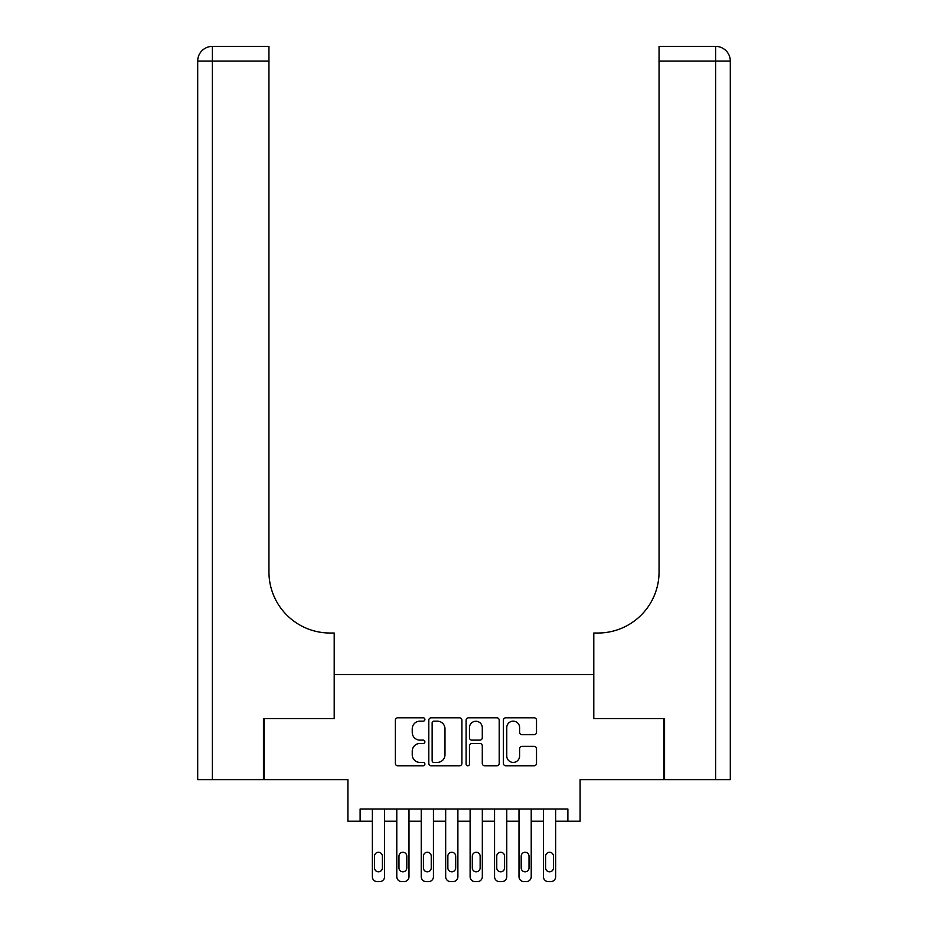 <?xml version="1.0" encoding="UTF-8"?>
<svg xmlns="http://www.w3.org/2000/svg" width="928" height="928" viewBox="0 0 928 928"><rect width="100%" height="100%" fill="white"/><g stroke="black" fill="none" stroke-linecap="round" stroke-linejoin="round"><path stroke-width="1.39" d="M424.896 719.478A1.682 1.682 0 0 0 423.214 717.796L397.718 717.796A2.401 2.401 0 0 0 395.328 720.198L395.328 763.384A2.401 2.401 0 0 0 397.718 765.786L423.214 765.786A1.682 1.682 0 0 0 424.896 764.104A1.682 1.682 0 0 0 423.214 762.422L419.92 762.422A7.679 7.679 0 0 1 412.241 754.742L412.241 751.146A7.679 7.679 0 0 1 419.92 743.467L423.214 743.467A1.682 1.682 0 0 0 424.896 741.785A1.682 1.682 0 0 0 423.214 740.115L419.92 740.115A7.679 7.679 0 0 1 412.241 732.436L412.241 728.828A7.679 7.679 0 0 1 419.92 721.16L423.214 721.16A1.682 1.682 0 0 0 424.896 719.478M534.122 734.709A2.401 2.401 0 0 0 536.512 732.308L536.512 720.198A2.401 2.401 0 0 0 534.122 717.796L505.806 717.796A2.401 2.401 0 0 0 503.405 720.198L503.405 763.384A2.401 2.401 0 0 0 505.806 765.786L534.122 765.786A2.401 2.401 0 0 0 536.512 763.384L536.512 748.745A2.401 2.401 0 0 0 534.122 746.344L522 746.344A2.401 2.401 0 0 0 519.599 748.745L519.599 756.007A6.415 6.415 0 0 1 513.184 762.422A6.415 6.415 0 0 1 506.769 756.007L506.769 727.575A6.415 6.415 0 0 1 513.184 721.16A6.415 6.415 0 0 1 519.599 727.575L519.599 732.308A2.401 2.401 0 0 0 522 734.709L534.122 734.709M567.878 821.222L580.104 821.222L580.104 779.671L663.822 779.671L663.822 718.574L593.549 718.574L593.549 674.575L334.451 674.575L334.451 718.574L264.178 718.574L264.178 779.671L347.896 779.671L347.896 821.222L372.337 821.222L372.337 876.716A4.884 4.884 0 0 0 377.232 881.6L379.668 881.6A4.884 4.884 0 0 0 384.563 876.716L384.563 821.222L396.778 821.222L396.778 876.716A4.884 4.884 0 0 0 401.673 881.6L404.121 881.6A4.884 4.884 0 0 0 409.004 876.716L409.004 821.222L421.231 821.222L421.231 876.716A4.884 4.884 0 0 0 426.114 881.6L428.562 881.6A4.884 4.884 0 0 0 433.446 876.716L433.446 821.222L445.672 821.222L445.672 876.716A4.884 4.884 0 0 0 450.556 881.6L453.003 881.6A4.884 4.884 0 0 0 457.887 876.716L457.887 821.222L470.113 821.222L470.113 876.716A4.884 4.884 0 0 0 474.997 881.6L477.444 881.6A4.884 4.884 0 0 0 482.328 876.716L482.328 821.222L494.554 821.222L494.554 876.716A4.884 4.884 0 0 0 499.438 881.6L501.886 881.6A4.884 4.884 0 0 0 506.769 876.716L506.769 821.222L518.996 821.222L518.996 876.716A4.884 4.884 0 0 0 523.879 881.6L526.327 881.6A4.884 4.884 0 0 0 531.222 876.716L531.222 821.222L543.437 821.222L543.437 876.716A4.884 4.884 0 0 0 548.332 881.6L550.768 881.6A4.884 4.884 0 0 0 555.663 876.716L555.663 821.222L567.878 821.222L567.878 809.007L360.122 809.007L360.122 821.222M461.9 720.198A2.401 2.401 0 0 0 459.499 717.796L431.195 717.796A2.401 2.401 0 0 0 428.794 720.198L428.794 763.384A2.401 2.401 0 0 0 431.195 765.786L459.499 765.786A2.401 2.401 0 0 0 461.9 763.384L461.9 720.198M468.501 717.796L496.805 717.796A2.401 2.401 0 0 1 499.206 720.198L499.206 763.384A2.401 2.401 0 0 1 496.805 765.786L484.694 765.786A2.401 2.401 0 0 1 482.293 763.384L482.293 745.868A2.401 2.401 0 0 0 479.892 743.467L471.853 743.467A2.401 2.401 0 0 0 469.464 745.868L469.464 764.104A1.682 1.682 0 0 1 467.782 765.786A1.682 1.682 0 0 1 466.1 764.104L466.1 720.198A2.401 2.401 0 0 1 468.501 717.796M433.828 721.16A1.682 1.682 0 0 0 432.146 722.831L432.146 760.74A1.682 1.682 0 0 0 433.828 762.422L437.308 762.422A7.679 7.679 0 0 0 444.988 754.742L444.988 728.828A7.679 7.679 0 0 0 437.308 721.16L433.828 721.16M482.293 727.691A6.415 6.415 0 0 0 475.878 721.276A6.415 6.415 0 0 0 469.464 727.691L469.464 737.714A2.401 2.401 0 0 0 471.853 740.115L479.892 740.115A2.401 2.401 0 0 0 482.293 737.714L482.293 727.691M384.563 809.007L384.563 876.716M372.337 809.007L372.337 876.716M382.359 867.912A3.909 3.909 0 0 1 378.45 871.821A3.909 3.909 0 0 1 374.541 867.912L374.541 856.184A3.909 3.909 0 0 1 378.45 852.264A3.909 3.909 0 0 1 382.359 856.184L382.359 867.912M377.232 881.6L379.668 881.6M263.448 718.574L334.208 718.574L334.208 633.024L330.055 633.024A61.109 61.109 0 0 1 268.946 571.915L268.946 61.062L212.361 61.062L212.361 779.671L263.448 779.671L263.448 718.574M212.361 779.671L197.699 779.671L197.699 61.062A14.662 14.662 0 0 1 212.361 46.4L268.946 46.4L268.946 61.062M197.699 633.024L197.699 61.062L212.361 61.062L212.361 46.4M330.055 633.024A61.109 61.109 0 0 1 268.946 571.915M715.639 779.671L715.639 61.062L730.301 61.062A14.662 14.662 0 0 0 715.639 46.4A14.662 14.662 0 0 1 730.301 61.062L730.301 779.671L664.552 779.671L664.552 718.574L593.792 718.574L593.792 633.024L597.945 633.024A61.109 61.109 0 0 0 659.054 571.915L659.054 46.4L715.639 46.4A14.662 14.662 0 0 1 730.301 61.062L730.301 633.024M711.973 46.4L659.054 46.4M597.945 633.024A61.109 61.109 0 0 0 659.054 571.915M730.301 61.062A14.662 14.662 0 0 0 715.639 46.4L715.639 61.062L659.054 61.062M409.004 809.007L409.004 876.716M396.778 809.007L396.778 876.716M406.8 867.912A3.909 3.909 0 0 1 402.891 871.821A3.909 3.909 0 0 1 398.982 867.912L398.982 856.184A3.909 3.909 0 0 1 402.891 852.264A3.909 3.909 0 0 1 406.8 856.184L406.8 867.912M401.673 881.6L404.121 881.6M433.446 809.007L433.446 876.716M421.231 809.007L421.231 876.716M431.242 867.912A3.909 3.909 0 0 1 427.332 871.821A3.909 3.909 0 0 1 423.423 867.912L423.423 856.184A3.909 3.909 0 0 1 427.332 852.264A3.909 3.909 0 0 1 431.242 856.184L431.242 867.912M426.114 881.6L428.562 881.6M457.887 809.007L457.887 876.716M445.672 809.007L445.672 876.716M455.694 867.912A3.909 3.909 0 0 1 451.774 871.821A3.909 3.909 0 0 1 447.864 867.912L447.864 856.184A3.909 3.909 0 0 1 451.774 852.264A3.909 3.909 0 0 1 455.694 856.184L455.694 867.912M450.556 881.6L453.003 881.6M482.328 809.007L482.328 876.716M470.113 809.007L470.113 876.716M480.136 867.912A3.909 3.909 0 0 1 476.226 871.821A3.909 3.909 0 0 1 472.306 867.912L472.306 856.184A3.909 3.909 0 0 1 476.226 852.264A3.909 3.909 0 0 1 480.136 856.184L480.136 867.912M474.997 881.6L477.444 881.6M506.769 809.007L506.769 876.716M494.554 809.007L494.554 876.716M504.577 867.912A3.909 3.909 0 0 1 500.668 871.821A3.909 3.909 0 0 1 496.758 867.912L496.758 856.184A3.909 3.909 0 0 1 500.668 852.264A3.909 3.909 0 0 1 504.577 856.184L504.577 867.912M499.438 881.6L501.886 881.6M531.222 809.007L531.222 876.716M518.996 809.007L518.996 876.716M529.018 867.912A3.909 3.909 0 0 1 525.109 871.821A3.909 3.909 0 0 1 521.2 867.912L521.2 856.184A3.909 3.909 0 0 1 525.109 852.264A3.909 3.909 0 0 1 529.018 856.184L529.018 867.912M523.879 881.6L526.327 881.6M555.663 809.007L555.663 876.716M543.437 809.007L543.437 876.716M553.459 867.912A3.909 3.909 0 0 1 549.55 871.821A3.909 3.909 0 0 1 545.641 867.912L545.641 856.184A3.909 3.909 0 0 1 549.55 852.264A3.909 3.909 0 0 1 553.459 856.184L553.459 867.912M548.332 881.6L550.768 881.6"/></g></svg>
